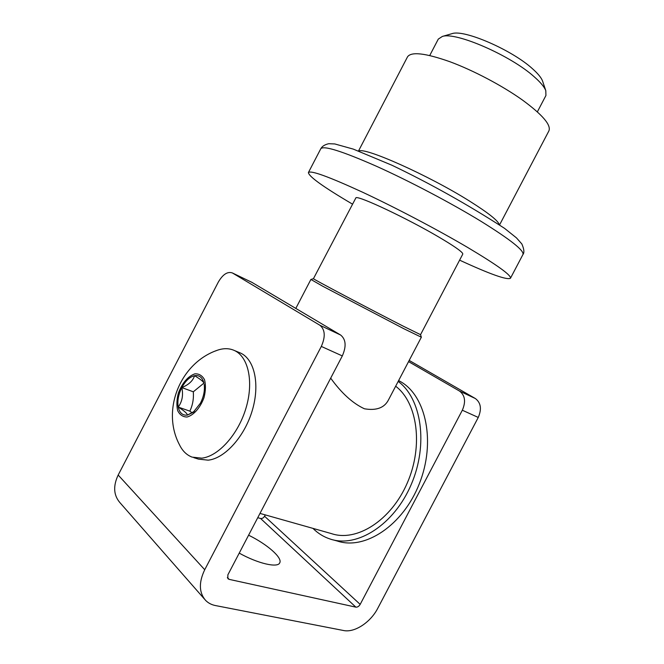 <?xml version="1.0" encoding="UTF-8"?>
<svg xmlns="http://www.w3.org/2000/svg" width="664" height="664" viewBox="0 0 664 664"><rect width="100%" height="100%" fill="white"/><g stroke="black" fill="none" stroke-linecap="round" stroke-linejoin="round"><path stroke-width="1" d="M251.789 282.283L340.632 335.029C345.952 339.37 346.517 346.334 342.309 355.921L321.318 346.425L204.728 569.729C198.694 582.369 198.959 592.562 205.533 600.306C208.156 603.012 211.451 604.763 215.427 605.551L343.57 630.518C354.559 632.925 370.628 622.301 377.758 608.299L478.263 417.44L462.327 410.227C466.004 401.703 465.074 395.321 459.554 391.079L475.366 398.533C480.894 402.749 481.865 409.049 478.263 417.44M252.378 282.582L232.334 272.929C227.503 271.327 222.83 274.373 218.323 282.067L118.175 475.042L204.728 569.729M321.318 346.425C325.617 336.656 325.136 329.593 319.865 325.236L340.632 335.029M232.524 273.037L319.865 325.236M342.309 355.921L227.852 574.883L227.876 578.626M248.602 535.192C267.119 544.214 282.764 557.835 279.727 562.881C277.701 568.118 257.898 563.57 239.231 553.12M227.345 577.456L229.13 579.357L355.862 607.145L260.57 518.476C262.156 518.717 263.483 517.97 264.562 516.235L265.26 514.899M257.748 517.696L260.57 518.476M264.562 516.235L360.178 604.381L462.327 410.227M408.551 361.614L459.554 391.079M409.182 360.419L475.366 398.533M204.578 599.219L119.852 502.548C113.577 495.17 113.013 485.998 118.175 475.042M360.178 604.381C358.967 606.365 357.522 607.286 355.862 607.145M229.13 579.357L228.001 578.759M462.775 254.113L420.544 334.664L403.621 326.356C371.774 310.163 310.686 277.842 313.441 278.681L355.97 197.714C359.133 195.755 407.397 218.506 438.813 237.048C453.454 245.68 461.43 251.183 462.725 253.565M459.612 260.155C489.974 274.157 506.922 280.191 510.458 278.266C511.479 275.352 497.211 265.077 467.655 247.448C437.551 229.711 395.072 207.375 362.361 192.112C328.63 176.624 310.644 170.1 308.403 172.557C308.818 176.558 323.459 187.049 352.335 204.039M499.594 224.855L548.887 130.924C551.361 125.098 542.546 114.806 522.443 100.032C502.374 85.706 473.332 70.376 449.794 61.686C425.284 53.07 411.19 51.46 407.513 56.855L358.494 151.018M259.989 513.405L331.411 533.599C356.643 542.305 391.262 520.36 407.322 482.886C423.607 445.519 417.316 402.442 395.653 386.216M330.689 378.148C341.487 393.146 352.725 403.355 364.428 408.783C376.422 410.817 384.456 407.837 388.515 399.844L421.349 337.221L403.903 328.755L322.687 286.209L310.926 279.469M421.325 337.179L420.544 334.664M537.35 111.876L545.933 95.5L545.8 90.661C544.339 86.918 540.504 82.319 534.296 76.866C510.84 55.552 455.728 31.623 442.357 36.445L438.29 39.101L429.741 55.502M451.354 33.839L452.217 33.59C464.294 29.332 512.002 49.983 532.437 68.699C537.848 73.496 541.21 77.572 542.521 80.925L542.795 81.738M312.943 528.378C317.948 533.383 323.717 536.944 330.249 539.068C357.224 548.248 394.267 524.593 411.282 484.371C428.529 444.266 421.424 398.4 398.168 381.426M333.345 539.932L337.254 541.011C364.984 550.497 403.089 525.315 419.333 483.741C435.85 442.299 426.188 396.516 401.048 381.908L398.624 380.547M194.403 411.298L187.414 415.1C187.157 413.39 184.094 410.717 178.226 407.073C179.562 412.942 182.625 415.614 187.414 415.1L193.207 412.319L200.462 403.156C203.657 396.74 204.919 390.59 204.246 384.713L204.197 384.406M194.535 375.683C200.403 379.202 203.549 381.717 203.981 383.236C202.47 377.442 199.316 374.919 194.535 375.683C189.688 376.928 185.447 380.895 181.82 387.577C188.775 384.722 193.008 380.754 194.535 375.683M178.226 407.073C182.235 401.529 183.43 395.03 181.82 387.577C178.417 394.441 177.213 400.94 178.226 407.073L189.838 411.14C192.676 405.231 193.83 398.79 193.315 391.801L203.939 383.111M187.074 417.009C193.672 415.282 200.412 407.572 204.022 397.545C205.715 390.756 205.873 384.788 204.495 379.642C202.238 375.567 199.026 373.624 194.867 373.832C187.879 376.38 182.384 382.779 178.384 393.03C176.682 399.603 176.45 405.472 177.678 410.651C179.786 414.867 182.915 416.992 187.074 417.009M217.169 350.31C180.293 363.075 161.144 410.061 179.421 444.672C182.409 450.897 186.634 455.047 192.095 457.123L201.773 458.16C218.498 456.367 238.285 434.306 246.029 408.003C253.897 381.717 248.353 356.85 234.508 350.55C229.254 348.152 223.469 348.077 217.169 350.31L215.352 351.015M193.805 457.662L198.47 459.123L208.172 460.169C224.922 458.426 244.659 436.497 252.32 410.335C260.114 384.174 254.478 359.39 240.592 353.082L238.907 352.385M192.137 412.767L189.838 411.14M181.82 387.577L193.315 391.801M320.787 148.744C322.115 146.287 324.771 144.611 328.755 143.706L334.789 143.947L353.314 149.118L392.059 165.294C430.322 183.613 467.821 204.628 504.557 228.358L516.451 237.87L521.854 243.97C524.112 249.116 524.477 252.635 522.933 254.528C524.436 250.702 510.55 239.687 481.267 221.477C451.429 203.201 408.933 180.824 375.948 166.033C341.91 151.093 323.517 145.333 320.787 148.744L308.403 172.557M358.859 151.16C363.698 146.47 428.662 175.346 469.523 201.076C488.214 212.837 498.133 220.689 499.27 224.631M232.334 272.929L252.187 282.474M522.933 254.528L510.458 278.266M295.812 308.395L310.885 279.478M313.441 278.681L310.885 279.486M452.217 33.59L442.357 36.445M542.521 80.925L545.8 90.661M193.813 411.821L193.207 412.319M240.592 353.082L234.508 350.55"/></g></svg>
